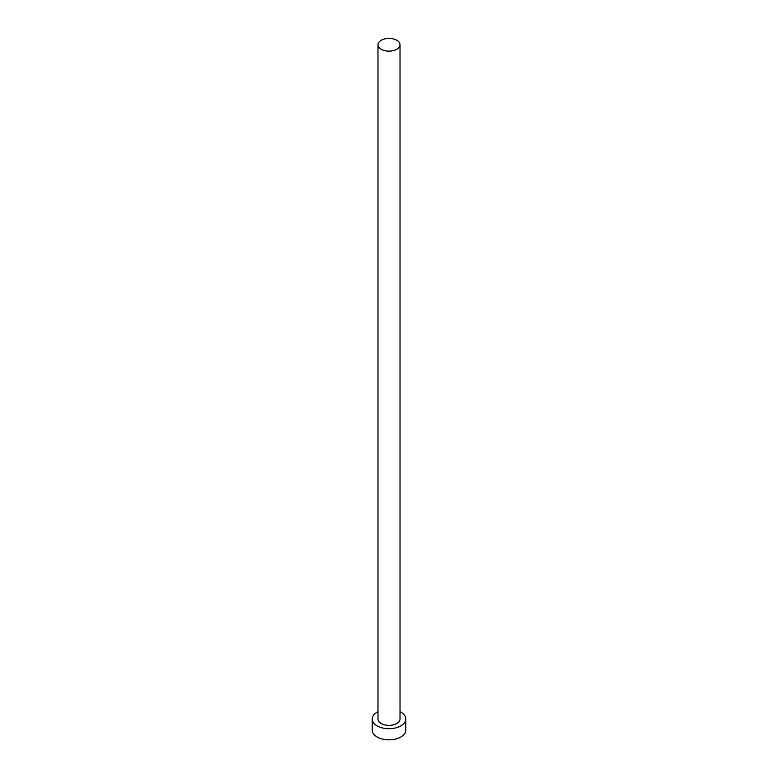<?xml version="1.0" encoding="UTF-8"?>
<svg xmlns="http://www.w3.org/2000/svg" width="778" height="778" viewBox="0 0 778 778"><rect width="100%" height="100%" fill="white"/><g stroke="black" fill="none" stroke-linecap="round" stroke-linejoin="round"><path stroke-width="1.17" d="M381.21 49.277A11.018 6.36 0 0 0 393.221 50.658A11.018 6.36 0 0 0 400.018 44.774A11.018 6.36 0 0 0 396.79 40.281A11.018 6.36 0 0 0 384.779 38.9A11.018 6.36 0 0 0 377.982 44.774A11.018 6.36 0 0 0 381.21 49.277M377.982 44.774L377.982 719.008A11.018 6.36 0 0 0 381.21 723.501A11.018 6.36 0 0 0 393.221 724.882A11.018 6.36 0 0 0 400.018 719.008L400.018 44.774M377.982 711.695A16.785 9.696 0 0 0 372.215 719.008A16.785 9.696 0 0 0 377.126 725.864A16.785 9.696 0 0 0 395.428 727.965A16.785 9.696 0 0 0 405.785 719.008A16.785 9.696 0 0 0 400.874 712.152A16.785 9.696 0 0 0 400.018 711.695M372.215 719.008L372.215 730.143A16.785 9.696 0 0 0 377.126 736.999A16.785 9.696 0 0 0 395.428 739.1A16.785 9.696 0 0 0 405.785 730.143L405.785 719.008"/></g></svg>
